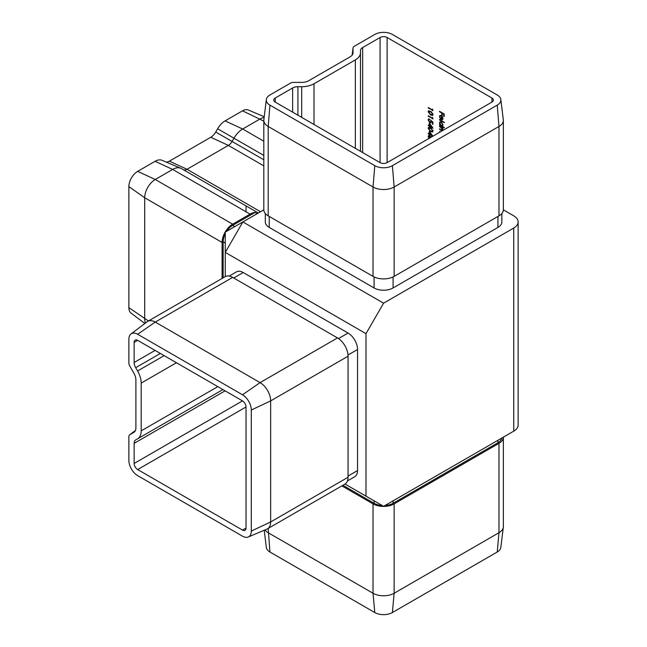 <?xml version="1.0" encoding="UTF-8"?>
<svg xmlns="http://www.w3.org/2000/svg" width="647" height="647" viewBox="0 0 647 647"><rect width="100%" height="100%" fill="white"/><g stroke="black" fill="none" stroke-linecap="round" stroke-linejoin="round"><path stroke-width="0.97" d="M432.73 136.282L429.802 134.592L429.802 135.215L428.249 133.703L428.249 133.217L429.325 133.84L429.325 131.284L432.9 136.185M429.325 125.567L429.325 123.019L433.021 128.187L429.802 126.327L429.802 126.949L429.325 126.675L429.325 126.052L428.249 125.429L428.249 124.952L429.673 125.364L429.673 123.504M432.431 109.925L432.431 109.1L432.908 110.686L428.249 107.515L432.431 109.925L432.778 109.537M439.523 119.986L439.523 119.501L444.303 122.744L439.523 119.986L439.879 119.711M441.141 116.023L440.235 115.926L439.887 116.735L440.405 118.911L439.467 116.557L439.903 115.457L441.214 115.587L442.354 116.695L442.985 118.595L442.322 119.792L441.141 119.541L441.489 115.821L440.429 115.853M442.508 119.711L441.141 119.541M360.468 52.779A17.412 10.053 180 0 1 355.365 59.888L313.997 83.77A17.412 10.053 180 0 1 301.688 86.714L297.919 86.714A7.465 4.311 0 0 0 292.638 87.976L275.226 98.029A4.974 2.871 0 0 0 273.77 100.059A4.974 2.871 0 0 0 275.226 102.097L380.072 162.623A4.974 2.871 0 0 0 387.108 162.623L491.946 102.097A4.974 2.871 0 0 0 493.402 100.059A4.974 2.871 0 0 0 491.946 98.029L387.108 37.502A4.974 2.871 0 0 0 380.072 37.502L362.652 47.554A7.465 4.311 0 0 0 360.468 50.603L360.468 151.309M439.523 111.785L439.523 111.308L444.182 113.993L444.182 116.614L443.705 116.339L443.705 114.195L442.273 113.371L442.273 115.506L441.796 115.231L441.796 113.096L439.523 111.785L439.879 111.51M442.677 125.971L442.273 126.189L444.303 127.839L439.523 125.089L439.523 124.604L440.114 124.944L439.467 122.962L439.984 121.814L441.238 121.935L442.985 125.017L442.516 126.084M441.966 130.953L439.523 129.36L439.523 128.874L441.254 129.877L442.572 129.699L439.523 126.189L442.928 128.155L442.928 128.632L442.338 128.292L442.936 130.387M439.798 132.198L439.523 131.559L440.219 131.964M442.702 130.023L442.92 129.473L442.499 130.063M430.578 114.988L428.128 111.729L428.532 110.839L430.578 111.341L433.021 114.551L432.617 115.457L430.578 114.988L429.624 113.832M432.431 118.199L432.431 117.374L432.908 118.951L428.249 115.789L432.431 118.199L432.778 117.803M429.786 122.259L430.813 121.555L430.578 120.229L432.908 122.121L432.908 124.329L432.431 124.054L432.431 122.226L431.201 121.232L430.886 122.873L429.77 122.728L428.128 119.905L428.524 118.991L429.446 119.024L428.605 120.213L429.786 122.259L430.659 122.202M429.446 119.509L428.605 120.213M430.578 131.527L428.128 128.26L428.532 127.378L430.578 127.88L433.021 131.09L432.617 131.996L430.578 131.527L429.624 130.37M428.937 138.474L428.128 136.533L428.532 135.644L431.67 136.889L428.961 136.622M264.13 117.552A14.93 8.621 120 0 0 260.094 118.951L242.682 129.012A17.412 10.053 120 0 0 233.971 138.199L232.087 141.467A7.465 4.311 -60 0 1 228.359 145.405L186.991 169.288A7.465 4.311 -60 0 1 183.538 169.789A7.465 4.311 -60 0 1 183.271 169.66M181.378 168.568L258.339 213L181.378 168.568A17.412 10.053 120 0 0 180.739 168.252A17.412 10.053 120 0 0 172.668 169.433L155.256 179.486A14.93 8.621 120 0 0 144.702 197.764L144.702 318.825A14.93 8.621 120 0 0 145.502 323.023M257.166 213.672L255.055 212.459A17.412 10.053 120 0 0 250.074 214.117L232.653 224.169A14.93 8.621 120 0 0 222.099 242.455L222.099 278.436M246.022 205.892L246.022 211.488M180.739 168.252L161.993 160.294A14.93 8.621 120 0 0 155.078 161.305L137.665 171.358A12.439 7.182 120 0 0 128.866 186.595L128.866 307.657A12.439 7.182 120 0 0 131.017 313.067L144.863 323.5M264.227 116.759L248.27 109.99A12.439 7.182 120 0 0 242.504 110.831L225.091 120.884A14.93 8.621 120 0 0 217.627 128.761L215.742 132.028A9.948 5.742 -60 0 1 210.768 137.277L169.401 161.16A9.948 5.742 -60 0 1 166.295 162.122M137.576 438.836A17.412 10.053 -120 0 0 141.183 430.862L141.183 383.105A17.412 10.053 -120 0 0 137.576 370.966L135.692 367.698A7.465 4.311 60 0 1 134.147 362.498L134.147 342.392A4.974 2.871 60 0 1 135.174 340.112A4.974 2.871 60 0 1 137.665 340.354L242.504 400.889A4.974 2.871 60 0 1 246.022 406.979L246.022 528.049A4.974 2.871 60 0 1 244.995 530.322A4.974 2.871 60 0 1 242.504 530.079L137.665 469.544A4.974 2.871 60 0 1 134.147 463.454L134.147 443.341A7.465 4.311 60 0 1 135.692 439.928L222.908 389.575M264.227 530.241L266.338 547.443A12.439 7.182 180 0 0 269.945 552.012L374.791 612.547A12.439 7.182 180 0 0 392.381 612.547L394.144 593.25A14.93 8.621 180 0 1 373.028 593.25L268.19 532.716A14.93 8.621 180 0 1 264.955 529.933M503.358 437.162A14.93 8.621 180 0 1 503.358 437.251L503.358 526.626A14.93 8.621 180 0 1 503.317 527.232A14.93 8.621 180 0 1 498.983 532.716L394.144 593.25L394.144 503.876A14.93 8.621 180 0 1 373.028 503.876L341.867 485.881M503.358 437.251A14.93 8.621 180 0 1 498.983 443.341L394.144 503.876M251.303 410.028L270.648 400.889A14.93 8.621 -120 0 0 260.094 382.612L155.256 322.077A14.93 8.621 -120 0 0 147.791 321.341A14.93 8.621 -120 0 0 147.281 321.672L131.017 333.933A12.439 7.182 -120 0 0 128.866 339.343L128.866 362.821A4.974 2.871 -120 0 0 129.901 366.283L133.84 373.117A9.948 5.742 60 0 1 135.902 380.056L135.902 427.821A9.948 5.742 60 0 1 134.18 432.147A9.948 5.742 60 0 1 133.84 432.374L129.901 434.655A4.974 2.871 -120 0 0 129.732 434.768A4.974 2.871 -120 0 0 128.866 436.927L128.866 460.405A12.439 7.182 -120 0 0 137.665 475.642L242.504 536.169A12.439 7.182 -120 0 0 248.27 537.01A12.439 7.182 -120 0 0 251.303 531.09L251.303 410.028A12.439 7.182 -120 0 0 242.504 394.791L137.665 334.264A12.439 7.182 -120 0 0 131.017 333.933M248.27 537.01L267.017 529.06A14.93 8.621 -120 0 0 267.559 528.785A14.93 8.621 -120 0 0 270.648 521.951L270.648 400.889L348.054 356.206A14.93 8.621 -120 0 0 337.499 337.92L232.653 277.393A14.93 8.621 -120 0 0 225.188 276.649L147.791 321.341M267.559 528.785L344.964 484.102A14.93 8.621 -120 0 0 348.054 477.268L348.054 356.206M501.862 213.51L501.862 221.937A13.433 7.756 180 0 1 497.931 227.42L393.085 287.955A13.433 7.756 180 0 1 374.087 287.955L269.241 227.42A13.433 7.756 180 0 1 265.31 221.937L265.31 213.51M263.814 209.838L242.86 221.937L383.59 303.184L513.758 228.027A14.93 8.621 0 0 0 518.134 221.937A14.93 8.621 0 0 0 513.758 215.847L503.358 209.838M348.005 355.009L357.548 349.501A13.433 7.756 -120 0 0 348.054 333.043L243.207 272.516A13.433 7.756 -120 0 0 236.495 271.853L229.192 276.067M357.548 349.501L357.548 470.563A13.433 7.756 -120 0 1 354.766 476.71L347.471 480.923M383.59 303.184L365.992 333.658L225.269 252.403L225.269 276.609M345.037 484.053L383.59 506.31L513.758 431.153L513.758 228.027M365.992 333.658L365.992 496.152M518.134 221.937L518.134 425.063A14.93 8.621 180 0 1 513.758 431.153M242.86 221.937L225.269 232.095L225.269 252.403L242.86 221.937M392.381 165.672L394.144 186.999A14.93 8.621 180 0 1 373.028 186.999L268.19 126.464A14.93 8.621 180 0 1 263.814 120.374A14.93 8.621 180 0 1 263.855 119.768L266.338 99.557A12.439 7.182 180 0 1 269.945 94.988L290.277 83.245A4.974 2.871 180 0 1 293.795 82.404L301.688 82.404A9.948 5.742 0 0 0 308.724 80.721L350.092 56.839A9.948 5.742 0 0 0 352.979 53.183A9.948 5.742 0 0 0 353.003 52.779L353.003 48.226A4.974 2.871 180 0 1 353.019 48.015A4.974 2.871 180 0 1 354.459 46.188L374.791 34.453A12.439 7.182 180 0 1 392.381 34.453L497.228 94.988A12.439 7.182 180 0 1 500.835 99.557A12.439 7.182 180 0 1 497.228 105.138L392.381 165.672A12.439 7.182 180 0 1 374.791 165.672L269.945 105.138A12.439 7.182 180 0 1 266.338 99.557M500.835 99.557L503.317 119.768A14.93 8.621 180 0 1 503.358 120.374A14.93 8.621 180 0 1 498.983 126.464L394.144 186.999L394.144 276.374A14.93 8.621 180 0 1 373.028 276.374L268.19 215.847A14.93 8.621 180 0 1 263.814 209.749L263.814 120.374M394.144 276.374L498.983 215.847A14.93 8.621 180 0 0 503.358 209.749L503.358 120.374M501.789 438.068A13.433 7.756 180 0 1 497.931 442.734L393.085 503.269A13.433 7.756 180 0 1 385.005 505.493M382.167 505.493A13.433 7.756 180 0 1 374.087 503.269L342.926 485.274M503.317 527.232L500.835 547.443A12.439 7.182 180 0 1 497.228 552.012L392.381 612.547M255.055 212.459L232.653 225.391A13.433 7.756 120 0 0 226.685 231.278M225.269 233.729A13.433 7.756 120 0 0 223.158 241.841L223.158 277.83M444.182 116.201L443.705 116.339M444.052 116.128L443.705 114.195M444.052 113.993L442.273 113.371M442.273 115.101L441.796 115.231M442.144 115.029L441.796 113.096M442.144 112.893L439.879 111.583M439.928 117.18L439.814 116.347L439.467 116.557M439.814 116.347L440.106 115.376M441.489 119.339L441.489 115.821M441.909 119.097L442.904 117.916M442.346 119.145L441.553 119.299L442.572 118.385L441.553 116.314L441.553 119.299M444.303 122.34L439.879 119.784M444.303 127.435L439.523 125.089M439.895 123.44L439.467 122.962M439.814 122.76L440.17 121.725M441.764 122.332L440.478 122.259M442.33 125.558L442.904 124.337M441.222 125.583L442.168 125.688L442.572 124.774L441.23 122.42L440.283 122.332L439.887 123.221L441.222 125.583M442.928 128.227L442.338 128.292M440.146 131.996L439.523 132.045M442.297 130.726L439.523 129.36M442.451 128.227L439.523 126.675M432.908 110.281L428.249 108M428.67 112.441L428.484 111.519L428.128 111.729M428.484 111.519L428.726 110.766M432.77 115.336L430.926 114.786M432.398 114.786L432.811 113.573M431.8 112.198L430.926 111.624L428.961 111.818M432.9 114.09L430.578 111.826L428.605 112.02L429.115 111.308M428.605 112.02L430.578 114.511L432.544 114.293L432.6 114.721M432.908 118.547L428.249 116.266M432.908 123.925L432.431 124.054M432.778 123.852L432.431 122.226M432.778 122.024L431.201 121.232M431.048 122.744L429.77 122.728M430.126 122.526L429.584 122.121M428.726 120.876L428.484 119.703L428.128 119.905M428.484 119.703L428.718 118.919M429.794 119.307L428.961 120.002L429.794 119.307M430.142 122.048L430.813 121.555M431.169 121.345L430.926 120.027M432.633 127.556L429.802 126.327M429.802 126.545L429.325 126.675M429.673 126.472L429.325 126.052M429.673 125.85L428.249 125.429M429.802 124.24L429.802 125.841L431.824 127.014L430.093 124.078M428.67 128.979L428.484 128.057L428.128 128.26M428.484 128.057L428.726 127.297M432.77 131.867L430.926 131.325M432.398 131.325L432.811 130.112M431.8 128.737L430.926 128.155L428.961 128.349M432.9 130.621L430.578 128.357L428.605 128.551L429.115 127.847M428.605 128.551L430.578 131.05L432.544 130.831L432.6 131.252M432.633 135.821L429.802 134.592M429.802 134.811L429.325 134.94M429.673 134.738L429.325 134.317M429.673 134.115L428.249 133.703M429.673 131.77L429.325 133.84M429.802 132.514L429.802 134.115L431.824 135.28L430.093 132.344M428.67 137.245L428.484 136.331L428.128 136.533M428.484 136.331L428.726 135.571M431.314 137.099L428.605 136.824L429.115 136.113M428.605 136.824L429.406 138.434M387.108 37.502L387.108 162.623M491.946 98.029L491.946 102.097M242.504 110.831L263.814 121.102M128.866 307.657L148.422 320.977M128.866 186.595L144.702 197.764L222.099 242.455M137.665 171.358L155.256 179.486L232.653 224.169M155.078 161.305L172.668 169.433L250.074 214.117M217.627 128.761L263.814 155.434M225.091 120.884L242.682 129.012L263.814 141.216M169.401 161.16L186.991 169.288L260.523 211.739M210.768 137.277L228.359 145.405L263.814 165.875M215.742 132.028L263.814 159.785M137.665 469.544L246.022 406.987M242.504 530.079L246.022 528.049M374.791 612.547L373.028 593.25L373.028 503.876M269.945 552.012L268.19 528.421M497.228 552.012L498.983 532.716L498.983 443.341M242.504 394.791L260.094 382.612L337.499 337.92M137.665 334.264L155.256 322.077L232.653 277.393M251.303 531.09L270.648 521.951L348.054 477.268M374.791 165.672L373.028 186.999L373.028 276.374M497.228 105.138L498.983 126.464L498.983 215.847M269.945 105.138L268.19 126.464L268.19 215.847M497.931 216.454L497.931 227.42M269.241 216.454L269.241 227.42M374.087 276.924L374.087 287.955M393.085 276.924L393.085 287.955M353.003 48.226L352.162 55.092M353.003 52.779L352.906 53.588M362.652 47.554L362.652 152.571M355.365 59.888L355.365 148.365M313.997 83.77L313.997 124.483M301.688 86.714L301.688 117.374M297.919 86.714L297.919 115.198M292.638 87.976L292.638 112.149M275.226 98.029L275.226 102.097M380.072 37.502L380.072 162.623M348.054 476.046L357.548 470.563M233.713 278L243.207 272.516M338.502 338.559L348.054 333.043M129.901 434.655L135.425 430.49M133.84 432.374L134.495 431.881M134.147 342.392L137.665 340.354M134.147 362.498L155.078 350.415M135.692 367.698L160.359 353.464M137.576 370.966L164.128 355.64M141.183 383.105L176.437 362.749M141.183 430.862L217.804 386.631M134.147 443.341L225.091 390.837M134.147 463.454L242.504 400.889M497.931 442.734L497.931 440.3M374.087 503.269L374.087 500.827M393.085 503.269L393.085 500.827M234.764 226.612L232.653 225.391M225.269 243.062L223.158 241.841M353.019 48.015L352.146 55.108M129.732 434.768L135.433 430.465"/></g></svg>
